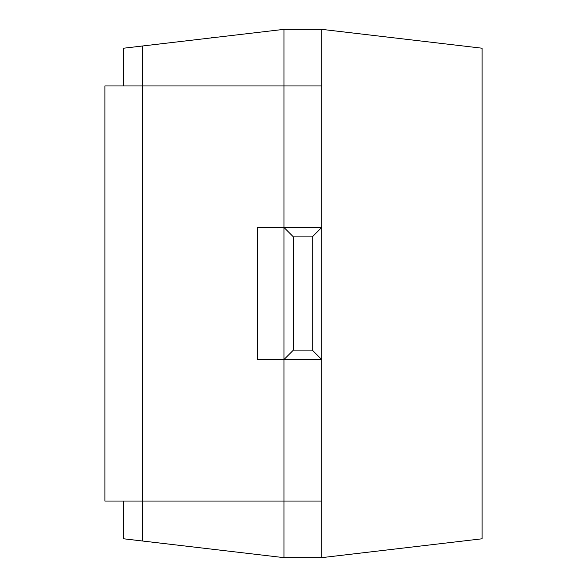 <?xml version="1.0" encoding="UTF-8"?>
<svg xmlns="http://www.w3.org/2000/svg" width="587" height="587" viewBox="0 0 587 587"><rect width="100%" height="100%" fill="white"/><g stroke="black" fill="none" stroke-linecap="round" stroke-linejoin="round"><path stroke-width="0.88" d="M312.277 350.101L312.277 236.899L293.405 236.899L293.405 350.101L312.277 350.101L321.705 359.538L321.705 227.463L283.976 227.463L283.976 359.538L293.405 350.101M312.277 236.899L321.705 227.463L321.705 85.951L104.912 85.951L104.912 501.049L142.648 501.049L142.648 85.951M123.593 85.951L123.593 48.215L283.976 29.35L283.976 227.463L257.385 227.463L257.385 359.538L283.976 359.538L283.976 227.463L293.405 236.899M142.465 501.049L142.465 541.001L123.593 538.785L123.593 501.049M321.705 85.951L321.705 29.35L482.088 48.215L482.088 538.785L321.705 557.65L321.705 227.463M321.705 501.049L283.976 501.049L283.976 557.65L321.705 557.65M283.976 557.65L142.465 541.001M142.465 45.999L142.465 85.951M283.976 29.35L321.705 29.35M321.705 359.538L283.976 359.538L283.976 501.049L142.648 501.049M165.211 43.321L196.337 39.659M196.315 39.476L197.203 39.366M211.452 37.693L212.098 37.803M196.594 39.63L211.841 37.839M212.076 37.619L215.928 37.355"/></g></svg>
